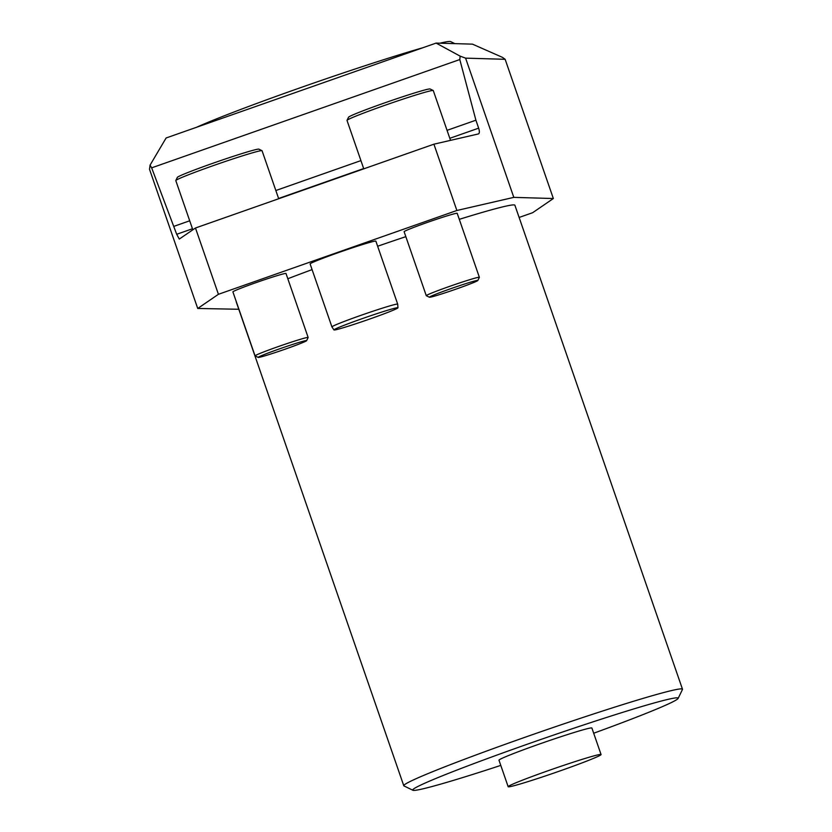 <?xml version="1.0" encoding="UTF-8"?>
<svg xmlns="http://www.w3.org/2000/svg" width="832" height="832" viewBox="0 0 832 832"><rect width="100%" height="100%" fill="white"/><g stroke="black" fill="none" stroke-linecap="round" stroke-linejoin="round"><path stroke-width="1.25" d="M601.068 754.541L591.885 728.031A49.161 2.059 160.9 0 0 544.762 742.165A49.161 2.059 160.9 0 0 498.982 760.198L508.165 786.718A49.161 2.059 -19.1 0 1 551.387 769.569A49.161 2.059 -19.1 0 1 600.714 754.426A49.161 2.059 -19.1 0 1 601.068 754.541A49.161 2.059 -19.1 0 1 557.835 771.69A49.161 2.059 -19.1 0 1 508.518 786.833A49.161 2.059 -19.1 0 1 508.165 786.718M593.684 733.231A140.442 5.886 160.9 0 0 678.111 698.433A140.442 5.886 160.9 0 0 543.504 738.556A140.442 5.886 160.9 0 0 412.911 790.265A140.442 5.886 160.9 0 0 413.733 790.4A140.442 5.886 160.9 0 0 500.781 765.398M412.911 790.265L403.988 785.938A147.472 6.178 -19.1 0 1 403.78 785.73A147.472 6.178 -19.1 0 1 541.112 731.65A147.472 6.178 -19.1 0 1 682.49 689.229A147.472 6.178 -19.1 0 1 682.448 689.51L678.111 698.433M682.49 689.229L514.894 205.244A147.472 6.178 160.9 0 0 459.285 219.336M405.829 236.652A147.472 6.178 160.9 0 0 377.645 246.241M312.083 269.61A147.472 6.178 160.9 0 0 287.81 278.741M236.226 301.465A147.472 6.178 160.9 0 0 236.194 301.756L403.78 785.73M151.653 167.846L176.696 234.291L179.286 239.075L195.468 227.999L433.909 144.186L478.431 133.931C479.575 133.328 479.648 131.394 478.66 128.159L475.904 120.203L459.794 59.55L151.653 167.846L150.072 165.121L166.119 137.977L436.103 43.087L472.472 44.148L502.486 57.366L505.138 59.301L465.598 58.146L513.812 197.371L553.353 198.526L505.138 59.301M195.468 227.999L218.421 294.299L197.725 308.464L149.51 169.239L150.072 165.121M197.725 308.464L238.794 309.265M519.116 217.454L532.657 212.701L553.353 198.526M218.421 294.299L456.872 210.486L433.909 144.186M375.877 241.166A34.798 1.456 160.9 0 0 342.524 251.17A34.798 1.456 160.9 0 0 310.118 263.931L331.926 326.914A34.798 1.456 -19.1 0 1 331.926 326.914A34.798 1.456 -19.1 0 1 364.333 314.153A34.798 1.456 -19.1 0 1 397.696 304.148A34.798 1.456 -19.1 0 1 397.696 304.158L375.877 241.166M308.152 337.48L286 273.499A28.09 1.175 160.9 0 0 259.064 281.58A28.09 1.175 160.9 0 0 232.908 291.886L255.06 355.867A28.09 1.175 -19.1 0 1 281.226 345.561A28.09 1.175 -19.1 0 1 308.152 337.48A28.09 1.175 -19.1 0 1 308.142 337.542L306.623 340.652A25.636 1.071 160.9 0 0 282.058 347.984A25.636 1.071 160.9 0 0 258.232 357.417A25.636 1.071 160.9 0 0 258.378 357.438A25.636 1.071 160.9 0 0 283.587 349.721A25.636 1.071 160.9 0 0 306.623 340.652M479.367 277.306L457.205 213.325A28.09 1.175 160.9 0 0 430.279 221.406A28.09 1.175 160.9 0 0 404.123 231.712L426.275 295.693A28.09 1.175 -19.1 0 1 452.431 285.386A28.09 1.175 -19.1 0 1 479.367 277.306A28.09 1.175 -19.1 0 1 479.357 277.358L477.838 280.478A25.636 1.071 160.9 0 0 453.274 287.81A25.636 1.071 160.9 0 0 429.437 297.242A25.636 1.071 160.9 0 0 429.593 297.263A25.636 1.071 160.9 0 0 454.802 289.546A25.636 1.071 160.9 0 0 477.838 280.478M513.812 197.371L456.872 210.486M454.865 43.638L450.663 41.6A140.442 5.886 160.9 0 0 439.878 43.202M422.968 47.705A140.442 5.886 160.9 0 0 196.498 127.306M173.94 226.335L189.706 220.792M275.839 190.518L360.922 160.607M447.054 130.343L475.904 120.203M465.598 58.146L460.158 56.139L459.794 59.55M460.158 56.139L436.103 43.087M429.437 297.242L426.317 295.724A28.09 1.175 -19.1 0 1 426.275 295.693M347.027 120.349L348.546 117.229A43.191 1.81 -19.1 0 1 387.358 101.951A43.191 1.81 -19.1 0 1 429.842 88.951A43.191 1.81 -19.1 0 1 430.092 88.993L433.212 90.501A45.646 1.914 160.9 0 0 432.952 90.459A45.646 1.914 160.9 0 0 388.055 104.208A45.646 1.914 160.9 0 0 347.027 120.349A45.646 1.914 160.9 0 0 347.017 120.442L363.771 168.844M450.518 140.358L433.274 90.563A45.646 1.914 160.9 0 0 433.212 90.501M258.232 357.417L255.102 355.909A28.09 1.175 -19.1 0 1 255.06 355.867M175.812 180.523L177.33 177.403A43.191 1.81 -19.1 0 1 216.154 162.126A43.191 1.81 -19.1 0 1 258.627 149.126A43.191 1.81 -19.1 0 1 258.877 149.167L261.997 150.675A45.646 1.914 160.9 0 0 261.737 150.634A45.646 1.914 160.9 0 0 216.84 164.382A45.646 1.914 160.9 0 0 175.812 180.523A45.646 1.914 160.9 0 0 175.802 180.617L192.826 229.798M278.689 198.744L262.059 150.738A45.646 1.914 160.9 0 0 261.997 150.675M334.214 330.002A33.852 1.414 160.9 0 0 368.004 319.634A33.852 1.414 160.9 0 0 397.956 307.788A33.852 1.414 160.9 0 0 365.498 317.502A33.852 1.414 160.9 0 0 333.975 329.94A33.852 1.414 160.9 0 0 334.214 330.002M176.696 234.291L192.462 228.748M278.595 198.474L363.678 168.563M449.81 138.299L478.66 128.159M397.956 307.788L397.696 304.158M333.975 329.94L331.937 326.934"/></g></svg>
